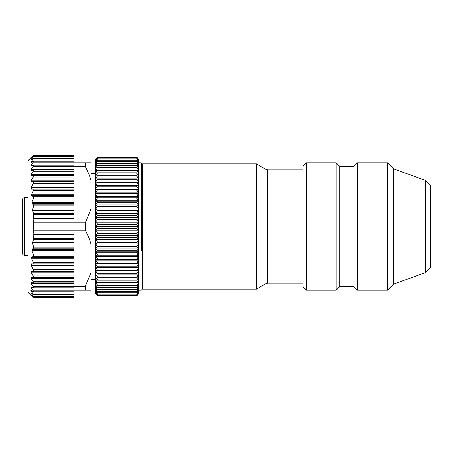 <?xml version="1.0" encoding="UTF-8"?>
<svg xmlns="http://www.w3.org/2000/svg" width="453" height="453" viewBox="0 0 453 453"><rect width="100%" height="100%" fill="white"/><g stroke="black" fill="none" stroke-linecap="round" stroke-linejoin="round"><path stroke-width="0.68" d="M27.961 197.48L24.773 197.48A2.123 2.123 0 0 0 22.65 199.603L22.65 253.397A2.123 2.123 0 0 0 24.773 255.52L27.961 255.52M22.65 252.774L22.65 253.397M22.65 208.895L22.65 217.683M22.65 245.056L22.65 238.012M97.678 295.549L136.608 295.549L138.731 293.601L136.608 295.82L97.678 295.82L95.555 293.601L97.678 295.549L136.608 295.549M97.678 295.515L95.555 293.165L95.555 293.742L97.678 295.832L136.608 295.832L138.731 293.742L138.731 293.165L136.608 295.515M97.678 157.18L95.555 159.399L97.678 157.451L95.555 159.835L97.678 158.035L95.555 160.549L97.678 158.907L95.555 161.551L97.678 160.068L95.555 162.825L97.678 161.517L95.555 164.377L97.678 163.244L95.555 166.194L97.678 165.243L95.555 168.267L97.678 167.502L95.555 170.588L97.678 170.011L95.555 173.154L97.678 172.769L95.555 175.945L97.678 175.753L95.555 178.952L97.678 178.952L95.555 182.163L97.678 182.355L95.555 185.566L97.678 185.951L95.555 189.144L97.678 189.722L95.555 192.882L97.678 193.646L95.555 196.761L97.678 197.712L95.555 200.77L97.678 201.902L95.555 204.886L97.678 206.194L95.555 209.099L97.678 210.577L95.555 213.38L97.678 215.028L95.555 217.723L97.678 219.524L95.555 222.1L97.678 224.054L95.555 226.5L97.678 228.589L95.555 230.9L97.678 233.119L95.555 235.277L97.678 237.621L95.555 239.62L97.678 242.078L95.555 243.901L97.678 246.466L95.555 248.114L97.678 250.769L95.555 252.23L97.678 254.965L95.555 256.239L97.678 259.042L95.555 260.118L97.678 262.978L95.555 263.856L97.678 266.76L95.555 267.434L97.678 270.367L95.555 270.837L97.678 273.788L95.555 274.048L97.678 277.004L95.555 277.055L97.678 280.005L95.555 279.846L97.678 282.78L95.555 282.412L97.678 285.311L95.555 284.733L97.678 287.757L95.555 286.806L97.678 289.756L95.555 288.623L97.678 291.483L95.555 290.175L97.678 292.932L95.555 291.449L97.678 294.093L95.555 292.451L97.678 294.965L95.555 293.165L95.555 159.258L97.678 157.168L136.608 157.168L138.731 159.258L138.731 293.165L136.608 294.965L138.731 292.451L136.608 294.093L138.731 291.449L136.608 292.932L138.731 290.175L136.608 291.483L138.731 288.623L136.608 289.756L138.731 286.806L136.608 287.757L138.731 284.733L136.608 285.498L138.731 282.412L136.608 282.989L138.731 279.846L136.608 280.231L138.731 277.055L136.608 277.247L138.731 274.048L136.608 274.048L138.731 270.837L136.608 270.645L138.731 267.434L136.608 267.049L138.731 263.856L136.608 263.278L138.731 260.118L136.608 259.354L138.731 256.239L136.608 255.288L138.731 252.23L136.608 251.098L138.731 248.114L136.608 246.806L138.731 243.901L136.608 242.423L138.731 239.62L136.608 237.972L138.731 235.277L136.608 233.476L138.731 230.9L136.608 228.946L138.731 226.5L136.608 224.411L138.731 222.1L136.608 219.881L138.731 217.723L136.608 215.379L138.731 213.38L136.608 210.922L138.731 209.099L136.608 206.534L138.731 204.886L136.608 202.231L138.731 200.77L136.608 198.035L138.731 196.761L136.608 193.958L138.731 192.882L136.608 190.022L138.731 189.144L136.608 186.24L138.731 185.566L136.608 182.633L138.731 182.163L136.608 179.212L138.731 178.952L136.608 175.996L138.731 175.945L136.608 172.995L138.731 173.154L136.608 170.22L138.731 170.588L136.608 167.689L138.731 168.267L136.608 165.243L138.731 166.194L136.608 163.244L138.731 164.377L136.608 161.517L138.731 162.825L136.608 160.068L138.731 161.551L136.608 158.907L138.731 160.549L136.608 158.035L138.731 159.835L136.608 157.451L138.731 159.399L136.608 157.18M97.678 294.965L136.608 294.965M141.211 250.826L141.211 162.797L138.731 162.797M97.678 294.909L136.608 294.909M97.678 294.093L136.608 294.093M97.678 294.014L136.608 294.014M97.678 292.932L136.608 292.932M97.678 292.825L136.608 292.825M97.678 291.483L136.608 291.483M97.678 291.358L136.608 291.358M97.678 289.756L136.608 289.756M97.678 289.609L136.608 289.609M97.678 287.757L136.608 287.757M97.678 287.593L136.608 287.593M97.678 285.498L136.608 285.498M97.678 285.311L136.608 285.311M97.678 282.989L136.608 282.989M97.678 282.78L136.608 282.78M97.678 280.231L136.608 280.231M97.678 280.005L136.608 280.005M97.678 277.247L136.608 277.247M97.678 277.004L136.608 277.004M97.678 274.048L136.608 274.048M97.678 273.788L136.608 273.788M95.555 270.837L138.731 270.837M97.678 270.645L136.608 270.645M97.678 270.367L136.608 270.367M95.555 267.434L138.731 267.434M97.678 267.049L136.608 267.049M97.678 266.76L136.608 266.76M95.555 263.856L138.731 263.856M97.678 263.278L136.608 263.278M97.678 262.978L136.608 262.978M95.555 260.118L138.731 260.118M97.678 259.354L136.608 259.354M97.678 259.042L136.608 259.042M95.555 256.239L138.731 256.239M97.678 255.288L136.608 255.288M97.678 254.965L136.608 254.965M95.555 252.23L138.731 252.23M97.678 251.098L136.608 251.098M97.678 250.769L136.608 250.769M95.555 248.114L138.731 248.114M97.678 246.806L136.608 246.806M97.678 246.466L136.608 246.466M95.555 243.901L138.731 243.901M97.678 242.423L136.608 242.423M97.678 242.078L136.608 242.078M95.555 239.62L138.731 239.62M97.678 237.972L136.608 237.972M97.678 237.621L136.608 237.621M95.555 235.277L138.731 235.277M97.678 233.476L136.608 233.476M97.678 233.119L136.608 233.119M95.555 230.9L138.731 230.9M97.678 228.946L136.608 228.946M97.678 228.589L136.608 228.589M95.555 226.5L138.731 226.5M97.678 224.411L136.608 224.411M97.678 224.054L136.608 224.054M95.555 222.1L138.731 222.1M97.678 219.881L136.608 219.881M97.678 219.524L136.608 219.524M95.555 217.723L138.731 217.723M97.678 215.379L136.608 215.379M97.678 215.028L136.608 215.028M95.555 213.38L138.731 213.38M97.678 210.922L136.608 210.922M97.678 210.577L136.608 210.577M95.555 209.099L138.731 209.099M97.678 206.534L136.608 206.534M97.678 206.194L136.608 206.194M95.555 204.886L138.731 204.886M97.678 202.231L136.608 202.231M97.678 201.902L136.608 201.902M95.555 200.77L138.731 200.77M97.678 198.035L136.608 198.035M97.678 197.712L136.608 197.712M95.555 196.761L138.731 196.761M97.678 193.958L136.608 193.958M97.678 193.646L136.608 193.646M95.555 192.882L138.731 192.882M97.678 190.022L136.608 190.022M97.678 189.722L136.608 189.722M95.555 189.144L138.731 189.144M97.678 186.24L136.608 186.24M97.678 185.951L136.608 185.951M95.555 185.566L138.731 185.566M97.678 182.633L136.608 182.633M97.678 182.355L136.608 182.355M95.555 182.163L138.731 182.163M97.678 179.212L136.608 179.212M97.678 178.952L136.608 178.952M97.678 175.996L136.608 175.996M97.678 175.753L136.608 175.753M97.678 172.995L136.608 172.995M97.678 172.769L136.608 172.769M97.678 170.22L136.608 170.22M97.678 170.011L136.608 170.011M97.678 167.689L136.608 167.689M97.678 167.502L136.608 167.502M97.678 165.407L136.608 165.407M97.678 165.243L136.608 165.243M97.678 163.391L136.608 163.391M97.678 163.244L136.608 163.244M97.678 161.642L136.608 161.642M97.678 161.517L136.608 161.517M97.678 160.175L136.608 160.175M97.678 160.068L136.608 160.068M97.678 158.986L136.608 158.986M97.678 158.907L136.608 158.907M97.678 158.091L136.608 158.091M97.678 158.035L136.608 158.035M97.678 157.485L136.608 157.485M97.678 157.451L136.608 157.451M97.678 157.168L136.608 157.168L97.678 157.168M85.294 162.797L73.969 162.797L73.969 166.551L85.294 166.551L85.294 162.797L90.957 162.797L90.957 290.203L85.294 290.203L85.294 286.449L73.969 286.449L73.969 290.203L85.294 290.203M138.731 290.203L141.211 290.203L142.27 289.139L142.27 163.861L141.211 162.797M85.294 166.551C87.871 171.5 89.756 176.075 90.957 180.288M73.969 166.551L73.969 218.844L32.995 218.844L33.624 222.746L73.969 222.746L73.969 218.844M90.957 209.009L85.294 222.746L73.969 222.746M33.624 222.746L33.624 230.254L85.294 230.254L85.294 222.746M85.294 230.254C87.871 235.203 89.756 239.779 90.957 243.991M33.409 282.961L73.969 282.961L73.969 286.449M90.957 272.712L85.294 286.449M142.27 163.861L256.426 163.861L256.426 289.139L142.27 289.139M73.969 158.352L73.969 162.797M32.995 218.844L33.601 214.229L32.503 209.982L33.562 205.945L33.363 204.824L32.055 203.386L31.914 202.264L33.499 198.018L33.329 196.772L31.704 195.481L31.602 194.229L33.426 190.481L32.944 189.065L31.433 189.065L30.997 187.706L33.363 183.414L33.239 182.072L31.127 181.602L31.127 180.232L33.239 177.066L33.239 175.685L31.127 175.594L31.127 174.382L33.239 171.245L33.239 170.039L31.127 170.334L31.127 169.292L33.239 166.234L33.239 165.226L31.127 165.894L31.127 165.045L33.239 162.112L33.239 161.308L31.127 162.35L31.127 161.704L33.239 158.935L33.239 158.352L31.127 159.75L31.127 159.309L33.239 156.749C33.76 156.109 33.76 155.996 33.239 156.398L31.127 158.125L33.239 155.589L73.969 155.589L73.969 155.141L33.618 155.141M73.969 155.589L73.969 156.166L33.596 156.166M73.969 156.398L73.969 158.21L33.573 158.21M73.969 230.254L73.969 282.966L33.239 282.961L33.239 281.755L31.127 278.618L31.127 277.406L33.239 277.315L33.239 275.934L33.239 277.315L73.969 277.315M73.969 291.692L73.969 290.203M31.127 295.492L33.239 297.53C33.76 298.017 33.76 297.978 33.239 297.411C33.76 297.978 33.76 298.017 33.239 297.53C33.76 298.017 33.76 297.978 33.239 297.411L73.969 297.411L73.969 291.772L33.528 291.772M31.047 282.661L33.239 282.961M30.985 287.072L33.42 287.808M30.883 290.571L33.499 291.772M33.239 297.411L31.127 295.096L33.239 296.602L31.127 293.25L33.556 294.795M33.239 296.602L33.239 296.251L73.969 296.251M31.778 293.691L31.127 293.691L31.127 293.25M33.239 294.648L33.239 294.065L31.127 291.296L31.127 290.65M33.239 291.692L33.239 290.888L31.127 287.955L31.127 287.106M33.239 287.774L33.239 286.766L31.127 283.708L31.127 282.666M73.969 275.934L33.239 275.934L31.127 272.768L31.127 271.398L33.239 270.928L33.363 269.586L73.969 269.586M73.969 234.49L32.99 234.49L33.601 238.771L32.503 243.018L33.562 247.055L33.363 248.176L32.055 249.614L31.914 250.736L33.499 254.982L33.329 256.228L31.704 257.519L31.602 258.771L33.426 262.519L32.944 263.935L31.433 263.935L30.997 265.294L33.363 269.586M32.99 234.49L32.995 234.156L73.969 234.156M33.624 230.254L32.995 234.156M30.793 157.842L27.961 160.673L27.961 292.327L30.793 295.158M33.562 158.205L33.239 158.352M31.127 159.75L31.127 159.309L31.778 159.309M73.969 156.749L33.239 156.749C33.76 156.109 33.76 155.996 33.239 156.398M33.239 155.47C33.76 154.983 33.76 155.022 33.239 155.589C33.76 155.022 33.76 154.983 33.239 155.47L31.127 157.508M33.437 165.928L33.239 166.234L73.969 166.234M33.601 170.487L33.239 171.245L73.969 171.245M32.944 189.065L73.969 189.065M32.944 263.935L73.969 263.935M306.483 290.203L302.944 286.664L302.944 166.336L306.483 162.797L306.483 290.203L336.211 290.203L336.211 162.797L306.483 162.797M336.211 290.203L339.75 286.664L339.75 166.336L336.211 162.797M339.75 166.336L353.906 166.336L353.906 286.664L357.445 290.203L387.53 290.203L387.53 162.797L357.445 162.797L357.445 290.203M339.75 286.664L353.906 286.664M353.906 166.336L357.445 162.797M425.373 272.604L425.373 180.396L430.35 185.379L430.35 267.621L425.373 272.604L393.544 284.184L393.544 168.816L387.525 162.797M393.544 284.184L387.525 290.203M425.373 180.396L393.544 168.816M24.773 197.48L24.773 255.52M256.426 289.139L266.024 283.601L266.024 169.399L256.426 163.861M31.127 165.045L73.969 165.045M33.239 162.112L73.969 162.112M33.239 158.935L73.969 158.935M31.127 161.704L32.429 161.704M31.127 169.292L73.969 169.292M32.99 218.51L73.969 218.51M33.601 214.229L73.969 214.229M31.127 174.382L73.969 174.382M31.127 175.594L73.969 175.594M33.239 175.685L73.969 175.685M33.239 177.066L73.969 177.066M31.127 180.232L73.969 180.232M31.127 181.602L73.969 181.602M33.239 182.072L73.969 182.072M33.363 183.414L73.969 183.414M30.997 187.706L73.969 187.706M33.426 190.481L73.969 190.481M31.602 194.229L73.969 194.229M31.704 195.481L73.969 195.481M33.329 196.772L73.969 196.772M33.499 198.018L73.969 198.018M31.914 202.264L73.969 202.264M32.055 203.386L73.969 203.386M33.363 204.824L73.969 204.824M33.562 205.945L73.969 205.945M32.503 209.982L73.969 209.982M32.525 210.685L73.969 210.685M33.539 213.527L73.969 213.527M33.601 238.771L73.969 238.771M33.539 239.473L73.969 239.473M32.525 242.315L73.969 242.315M32.503 243.018L73.969 243.018M33.562 247.055L73.969 247.055M33.363 248.176L73.969 248.176M32.055 249.614L73.969 249.614M31.914 250.736L73.969 250.736M33.499 254.982L73.969 254.982M33.329 256.228L73.969 256.228M31.704 257.519L73.969 257.519M31.602 258.771L73.969 258.771M33.426 262.519L73.969 262.519M30.997 265.294L73.969 265.294M33.239 270.928L73.969 270.928M31.127 271.398L73.969 271.398M31.127 272.768L73.969 272.768M31.127 277.406L73.969 277.406M31.127 278.618L73.969 278.618M33.239 281.755L73.969 281.755M31.127 283.708L73.969 283.708M33.239 286.766L73.969 286.766M31.127 287.955L73.969 287.955M33.239 290.888L73.969 290.888M31.127 291.296L32.429 291.296M33.239 294.065L73.969 294.065M266.024 169.399L267.791 169.875L267.791 283.125L302.944 283.125M90.957 173.414L95.555 173.414M90.957 279.586L95.555 279.586M33.528 161.228L73.969 161.228M33.454 165.192L73.969 165.192M33.454 287.808L73.969 287.808M33.573 294.79L73.969 294.79M33.596 296.834L73.969 296.834M33.618 297.859L73.969 297.859M266.024 283.601L267.791 283.125M267.791 169.875L302.944 169.875"/></g></svg>
